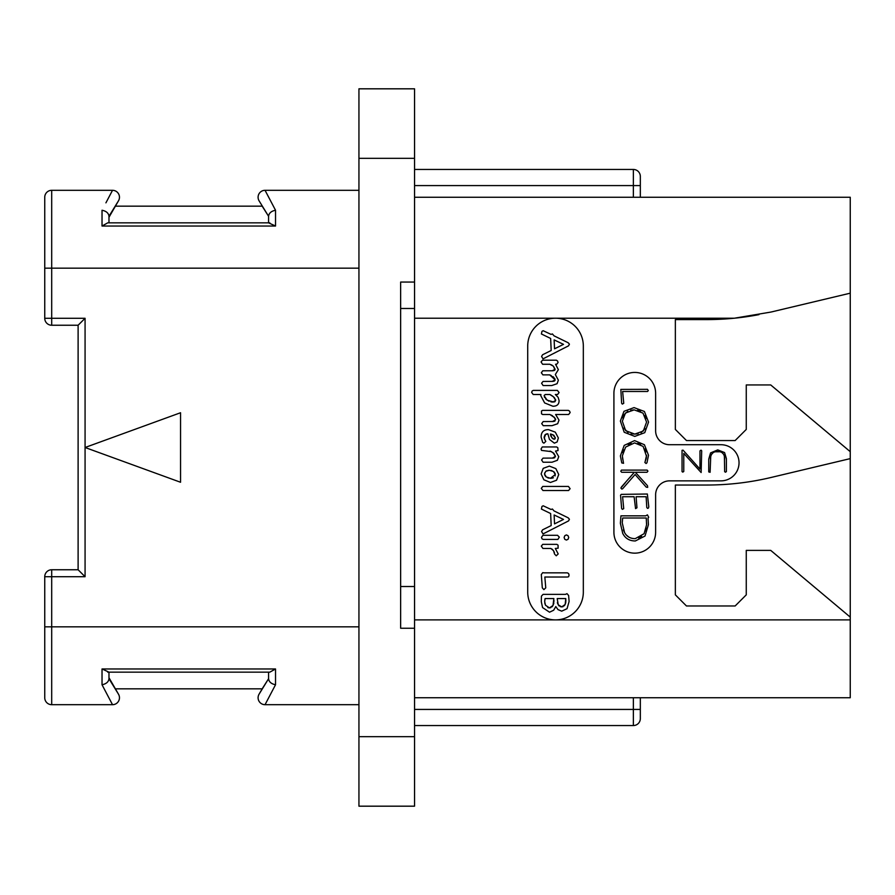 <?xml version="1.0" encoding="UTF-8"?>
<svg xmlns="http://www.w3.org/2000/svg" width="895" height="895" viewBox="0 0 895 895"><rect width="100%" height="100%" fill="white"/><g stroke="black" fill="none" stroke-linecap="round" stroke-linejoin="round"><path stroke-width="1.34" d="M414.553 158.337L358.94 158.337L358.94 88.818L414.553 88.818L414.553 282.059L400.647 282.059L400.647 628.234L400.647 586.527L414.553 586.527L414.553 282.059M358.94 158.337L358.94 806.182L414.553 806.182L414.553 736.663L358.94 736.663M400.647 628.234L414.553 628.234L414.553 736.663M414.553 308.473L400.647 308.473L400.647 282.059M414.553 628.234L414.553 586.527M414.553 197.258L850.25 197.258L850.25 697.742L414.553 697.742M640.328 176.404A6.947 6.947 0 0 0 633.369 169.457A6.947 6.947 0 0 1 640.328 176.404L640.328 197.258M640.328 185.578L633.369 185.578L633.369 169.457L414.553 169.457M640.328 697.742L640.328 718.596A6.947 6.947 0 0 1 633.369 725.543L414.553 725.543M633.369 697.742L633.369 709.422L640.328 709.422L640.328 718.596M758.96 314.637A278.043 278.043 0 0 1 734.403 318.206L771.02 312.042L850.25 293.18M414.553 318.206L555.526 318.206A27.801 27.801 0 0 1 583.327 346.018L583.327 592.087A27.801 27.801 0 0 1 555.526 619.888A27.801 27.801 0 0 1 527.714 592.087L527.714 346.018A27.801 27.801 0 0 1 555.526 318.206L734.403 318.206A278.043 278.043 0 0 1 706.636 319.593L675.356 319.593L675.356 429.432L686.476 440.553L735.142 440.553L746.262 429.432L746.262 384.939L770.718 384.939L850.25 451.673M850.25 617.114L770.718 550.38L746.262 550.38L746.262 594.862L735.142 605.982L686.476 605.982L675.356 594.862L675.356 485.034L706.636 485.034A278.043 278.043 0 0 0 771.02 477.482L850.25 458.62M669.516 480.861A13.906 13.906 0 0 0 655.621 494.767L655.621 532.301A20.854 20.854 0 0 1 634.768 553.155A20.854 20.854 0 0 1 613.914 532.301L613.914 393.285A20.854 20.854 0 0 1 634.768 372.432A20.854 20.854 0 0 1 655.621 393.285L655.621 430.819A13.906 13.906 0 0 0 669.516 444.714L720.956 444.714A18.068 18.068 0 0 1 739.035 462.793A18.068 18.068 0 0 1 720.956 480.861L669.516 480.861M551.186 364.757L552.36 365.384M553.009 381.393L543.052 381.438L541.576 383.25L543.108 385.544L551.756 385.544L557.082 383.709L558.357 380.196L555.336 374.558L558.357 369.646L555.549 364.265L556.668 364.265L558.088 362.497L557.585 361.021L556.354 360.193L542.504 360.193L541.05 361.949L542.616 364.265L549.832 364.265L553.434 366.189L554.967 369.903M554.486 370.351L553.815 370.619M553.032 370.754L542.773 370.787L541.341 372.756L542.896 374.871L549.709 374.871L551.365 375.676M552.808 376.549L553.994 377.522M554.833 378.63L554.978 380.476M554.508 380.957L553.815 381.248M551.309 415.09L552.618 415.862M553.39 421.511L543.187 421.567L541.699 423.626L543.231 425.673L551.991 425.673L557.674 423.727L559.006 420.113L555.627 414.486L568.661 414.486L570.149 412.539L569.589 411.152L568.347 410.38L542.583 410.38L541.497 411.006L541.52 413.826L542.661 414.486L549.91 414.486L554.755 417.764M555.381 418.748L555.627 419.755L552.45 421.567M554.989 421.008L554.262 421.344M546.465 433.93L547.885 433.829L549.474 439.445L554.374 443.159L557.137 441.951L558.357 437.968L555.314 432.173L548.501 429.634C543.578 429.634 541.128 432.128 541.128 437.129L542.683 442.398L543.914 443.159L545.805 441.425L544.518 439.042M544.216 438.114L545.637 434.288M553.323 458.083L543.052 458.128L541.576 459.974L543.108 462.234L551.991 462.234L557.395 460.287L558.748 456.674L555.515 451.058L558.044 450.577L557.853 447.791L556.69 446.952L542.292 446.952L541.05 448.954L541.509 450.398L551.477 451.639M552.718 452.367L555.493 456.327L552.383 458.128M554.878 457.569L554.173 457.916M551.857 548.982L552.741 549.698M554.106 551.767L554.452 552.897M543.836 572.845L542.773 572.632L541.307 574.5L542.303 587.858L543.88 589.626L545.76 587.858L544.842 577.029L567.419 577.029L568.616 576.716L569.075 575.082L568.571 573.505L567.34 572.845L543.836 572.845M543.03 358.861L568.582 345.817L569.421 344.161L568.191 342.751L554.016 335.826L552.405 333.947L551.029 334.372L543.187 330.725L541.967 331.351L541.408 333.98L550.638 338.444L551.186 350.493L542.583 354.756L541.576 356.478L543.03 358.861M554.531 348.804L554.139 339.899L563.503 344.362L554.531 348.804M549.709 374.871L555.135 379.827L552.137 381.438M553.434 366.189L555.135 369.277L552.17 370.787M552.875 406.252C557.014 406.252 559.084 404.35 559.084 400.535L558.122 397.313L555.336 394.505L557.596 394.505L559.084 392.525L557.395 390.399L533.252 390.399L532.133 391.025L531.641 392.446L533.207 394.505L540.927 394.505L540.77 395.668L544.641 402.929L552.875 406.252M553.658 402.023L547.102 400.166L544.149 395.78L545.234 394.505L549.832 394.505L553.513 396.821L555.706 400.423L552.797 402.068L550.906 401.866M549.004 401.228L545.547 398.868M544.507 397.38L544.272 395.221M544.149 395.78L545.234 394.505M549.832 394.505L551.085 395.098M552.316 395.87L554.631 397.951M555.415 399.17L555.706 400.423M555.124 401.564L554.452 401.877M553.86 416.846L555.627 419.755M544.999 439.971L544.115 437.207L544.965 434.869L547.416 433.829M552.83 434.69L555.336 437.935L554.218 439.244L551.935 437.778L550.38 434.019L553.837 435.283L555.336 437.935L554.878 438.975L553.401 439.042M552.64 438.516L551.935 437.778M551.141 436.592L550.626 435.35M550.38 434.019L551.667 434.265M555.336 437.935L554.218 439.244M550.089 451.058L553.792 453.206L555.493 456.327M550.436 482.472L556.533 480.257L558.748 474.518L555.84 468.622L549.385 466.105L543.22 468.353L541.128 473.914L543.858 479.787L550.436 482.472M550.436 478.288L546.297 477.001L544.507 473.992L545.805 471.273L549.418 470.289L553.446 471.486L555.336 474.518L550.436 478.288L551.924 478.187M548.903 478.143L547.539 477.717M546.297 477.001L545.323 476.118M544.719 475.111L544.652 472.929M545.805 471.273L546.823 470.714M548.053 470.39L549.418 470.289M550.861 470.423L552.181 470.826M553.446 471.486L554.464 472.347M555.113 473.365L555.124 475.905M553.401 477.773L552.047 478.165M542.996 490.538L568.582 490.538L570.115 488.681L568.426 486.421L542.773 486.421L541.262 488.39L542.996 490.538M543.03 533.935L568.582 520.89L569.421 519.245L568.191 517.825L554.016 510.911L552.405 509.02L551.029 509.456L543.187 505.798L541.967 506.436L541.408 509.065L550.638 513.529L551.186 525.566L542.583 529.829L541.576 531.563L543.03 533.935M554.531 523.877L554.139 514.983L563.503 519.436L554.531 523.877M566.412 540.054L568.056 539.293L568.739 537.481L568.023 535.691L566.412 534.919L564.801 535.691L564.118 537.481L564.767 539.305L566.412 540.054M543.187 539.405L557.909 539.405L559.319 537.145L557.551 535.299L542.952 535.299L541.497 537.302L541.967 538.79L543.187 539.405M556.254 555.795L558.2 553.927L555.292 548.456L558.122 548.21L558.066 545.167L556.869 544.35L542.739 544.35L541.307 546.118L542.918 548.456L550.839 548.456L553.524 550.671L554.564 554.083L556.254 555.795M549.541 612.202L553.669 610.233L555.784 606.564L558.01 609.629L561.702 611.162L567.05 608.689L569.108 601.462L568.616 595.499L567.005 593.653L565.472 594.381L543.075 594.381L541.419 596.148L541.307 601.731L542.571 607.571L549.541 612.202M563.134 606.631L561.736 606.899L558.234 604.807L557.205 598.565L565.763 598.565L565.17 604.461L561.736 606.899L560.348 606.676M550.872 607.638L549.463 607.906L545.514 605.266L544.686 601.731L545.077 598.565L553.86 598.565L553.009 605.501L549.463 607.906L547.852 607.615M559.174 605.971L558.234 604.807M557.697 603.711L557.384 602.559M565.763 598.565L565.886 601.295M565.808 602.357L565.573 603.375M565.17 604.461L564.297 605.803M545.044 604.103L544.775 602.928M544.686 601.731L544.719 600.612M544.842 599.549L545.077 598.565M553.927 600.355L553.983 601.418L553.927 600.355M553.871 602.861L553.546 604.215M553.009 605.501L552.07 606.821M622.842 459.638L622.461 457.826M622.707 452.691L623.793 449.782M628.234 444.748L631.188 443.372M637.811 443.293L640.63 444.457M645.038 448.921L646.19 451.852M645.608 460.287L644.859 462.48L646.089 463.52L646.973 462.749L648.506 455.264L644.422 444.737L634.577 440.608L624.195 445.397L620.369 455.913L621.779 462.916L623.535 463.308L622.338 455.913L625.639 447.075L634.577 442.902L643.125 446.404L646.548 456.405M646.436 457.569L645.944 459.437M625.415 482.64L620.861 487.999L621.79 489.062L622.584 488.804L635.103 474.529L646.246 487.16L647.689 487.372L647.488 485.683L635.349 472.269L647.018 472.269L647.935 471.128L647.13 470.099L621.432 470.099L620.783 471.217L621.667 472.269L634.342 472.269L629.711 477.717M648.785 506.827L647.353 494.018L621.253 494.364L620.548 495.215L621.633 508.494L622.394 509.344L623.714 508.64L622.596 496.725L634.107 496.725L635.562 508.617L636.96 507.789L636.11 496.725L646.134 496.725L646.783 507.521L647.544 508.382L648.416 508.08L648.785 506.827M724.402 456.461L724.659 471.687L725.465 472.213L726.393 471.598L726.393 458.609L724.581 452.579L717.756 449.883L710.552 452.915L708.739 459.135L708.739 471.911L710.104 472.291L710.719 456.718M711.57 454.403L713.035 452.736M715.071 451.774L720.095 451.751M722.108 452.669L723.563 454.257M622.316 404.104L623.748 403.309L622.629 391.484L647.544 391.484L648.316 390.556L647.465 389.325L620.839 389.403L621.633 403.253L622.316 404.104M634.79 436.402L644.769 432.665L648.551 422.082L644.4 411.476L634.029 407.594L623.972 411.331L620.369 421.042L624.207 432.251L634.79 436.402M638.146 433.762L634.779 434.109L625.639 430.663L622.338 421.198L625.46 412.998L634.163 409.876L642.99 413.11L646.582 422.082L643.348 430.998L634.779 434.109L631.154 433.717M628.1 432.553L623.815 428.112M622.707 417.898L623.67 415.358M624.028 414.754L627.82 411.275M630.74 410.223L634.163 409.876M637.609 410.246L640.54 411.342M644.971 415.582L646.168 418.547M645.127 428.615L641.021 432.71M646.582 455.264L645.239 461.182M634.342 472.269L621.399 487.025M635.349 540.96L645.015 536.027L648.428 524.671L648.014 518.026L648.707 517.265L647.409 514.849L645.742 515.844L620.94 515.844L620.369 523.295L622.741 533.431C625.303 538.443 629.509 540.96 635.349 540.96M635.226 538.656C630.304 538.645 626.735 536.575 624.531 532.48L622.238 522.848L622.674 518.004L646.246 518.004L646.582 524.884L644.076 533.711L635.226 538.656M628.849 537.089L626.466 535.188M624.531 532.48L623.379 529.896M622.238 522.848L622.316 521.315M622.472 519.704L622.674 518.004M646.246 518.004L646.425 520.073M646.559 522.881L646.582 524.884M646.291 528.084L645.463 531.003M641.681 536.463L638.728 538.108M710.462 459.459C710.451 454.201 712.834 451.527 717.6 451.46C722.31 451.516 724.659 454.056 724.659 459.101M682.046 450.308L682.046 471.598L682.795 472.112L683.769 471.475L683.769 453.429L701.143 472.526L701.691 450.767L701.031 450.151L699.968 450.89L699.968 469.092L683.075 450.174L682.046 450.308M78.111 569.757L78.111 325.243L85.07 318.284L85.07 447.5L180.555 482.26L180.555 412.74L85.07 447.5L85.07 576.716L78.111 569.757L51.697 569.757A6.947 6.947 0 0 0 44.75 576.716L51.697 576.716L51.697 569.757M44.75 318.284A6.947 6.947 0 0 0 51.697 325.243L51.697 318.284L44.75 318.284L44.75 197.258A6.947 6.947 0 0 1 51.697 190.311L85.07 190.311M85.07 704.689L51.697 704.689L112.513 704.689L102.03 684.753L102.03 668.968L275.526 668.968L275.526 684.753L265.043 704.689L358.94 704.689M85.07 318.284L51.697 318.284L51.697 190.311L112.513 190.311L112.099 191.083M105.923 202.841L112.513 190.311A6.947 6.947 0 0 1 118.532 200.737L115.399 206.152L262.157 206.152L268.578 216.277C268.97 213.111 271.286 211.097 275.526 210.247L267.661 195.278M265.67 191.496L265.043 190.311A6.947 6.947 0 0 0 259.024 200.737L268.578 216.277L268.578 222.844L275.526 226.032L102.03 226.032L275.526 226.032L275.526 210.247L265.043 190.311L358.94 190.311M265.043 190.311A6.947 6.947 -30 0 0 259.024 200.737A6.947 6.947 -30 0 1 265.043 190.311M269.831 222.844L107.724 222.844L102.03 226.032L102.03 210.247C106.27 211.097 108.586 213.111 108.977 216.277L118.532 200.737A6.947 6.947 30 0 0 112.513 190.311A6.947 6.947 30 0 1 118.532 200.737M107.724 222.844L108.977 222.844L108.977 216.277M108.977 217.272L115.399 206.152M358.94 268.164L44.75 268.164L44.75 197.258M107.724 672.156L269.831 672.156L275.526 668.968L102.03 668.968L108.977 672.156L108.977 678.723C108.586 681.889 106.27 683.903 102.03 684.753C106.27 683.903 108.586 681.889 108.977 678.723L118.532 694.263L108.977 677.728M112.513 704.689A6.947 6.947 150 0 0 118.532 694.263A6.947 6.947 0 0 1 112.513 704.689L107.814 695.762M269.831 672.156L268.578 672.156L268.578 678.723L259.024 694.263A6.947 6.947 0 0 0 265.043 704.689L267.661 699.722M115.399 688.848L262.157 688.848L268.578 678.723C268.97 681.889 271.286 683.903 275.526 684.753M259.024 694.263L262.157 688.848M44.75 576.716L44.75 697.742A6.947 6.947 0 0 0 51.697 704.689L51.697 576.716L85.07 576.716M633.369 725.543L633.369 709.422L414.553 709.422M414.553 185.578L633.369 185.578L633.369 197.258M850.25 619.888L414.553 619.888M44.75 626.836L358.94 626.836M51.697 325.243L78.111 325.243"/></g></svg>
